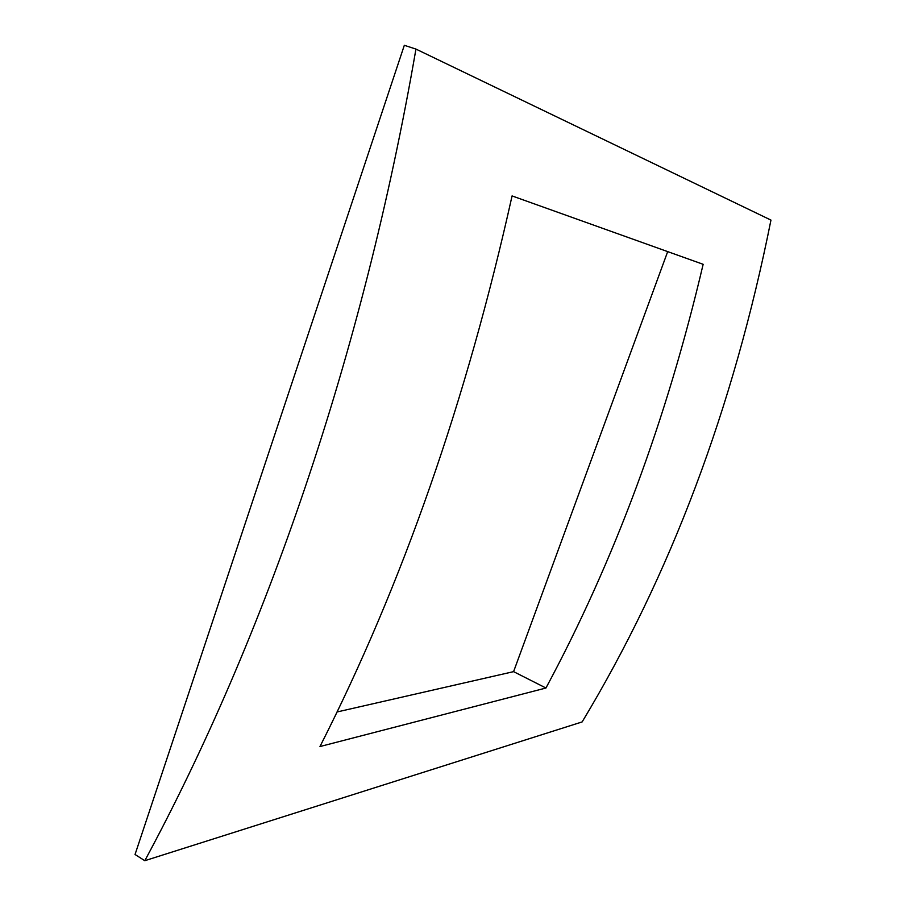 <?xml version="1.0" encoding="UTF-8"?>
<svg xmlns="http://www.w3.org/2000/svg" width="906" height="906" viewBox="0 0 906 906"><rect width="100%" height="100%" fill="white"/><g stroke="black" fill="none" stroke-linecap="round" stroke-linejoin="round"><path stroke-width="1.36" d="M667.688 251.608L513.589 671.64L545.944 688.016C614.257 560.927 666.657 419.693 703.147 264.303L512.071 195.923C466.59 400.271 402.558 583.804 319.965 746.544L545.944 688.016M337.009 711.98L513.589 671.64M415.945 49.083C363.046 355.548 264.269 639.194 144.801 860.7L135.039 854.494L404.325 45.3L415.945 49.083L770.961 220.09C733.316 408.3 670.372 575.57 582.139 721.923L144.801 860.7M391.709 83.205L151.71 804.369"/></g></svg>
